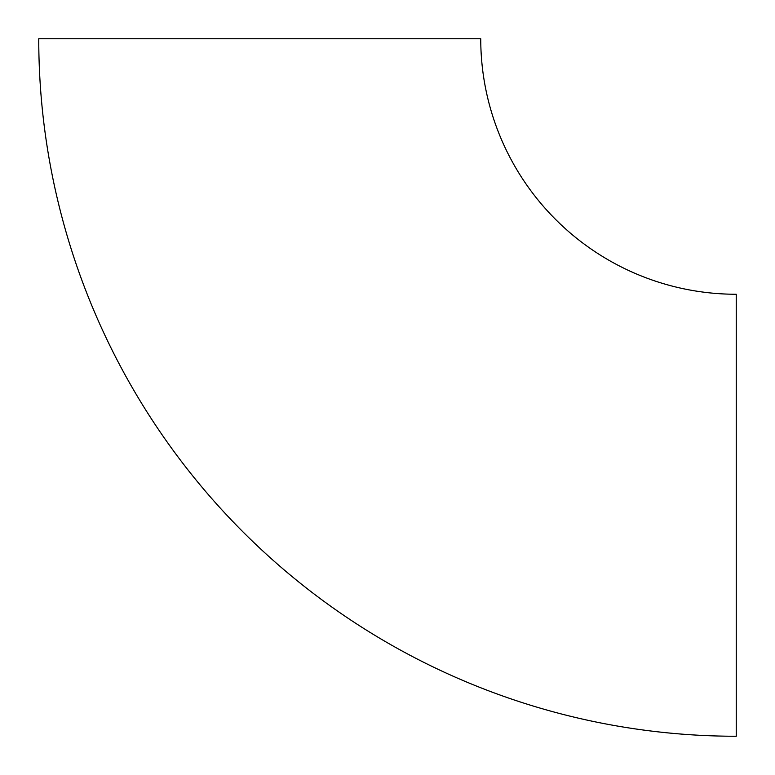 <?xml version="1.0" encoding="UTF-8"?>
<svg xmlns="http://www.w3.org/2000/svg" width="775" height="775" viewBox="0 0 775 775"><rect width="100%" height="100%" fill="white"/><g stroke="black" fill="none" stroke-linecap="round" stroke-linejoin="round"><path stroke-width="1.16" d="M736.25 736.25A697.5 697.5 0 0 1 38.75 38.75L480.742 38.75A255.508 255.508 0 0 0 736.25 294.258L736.25 736.25"/></g></svg>
